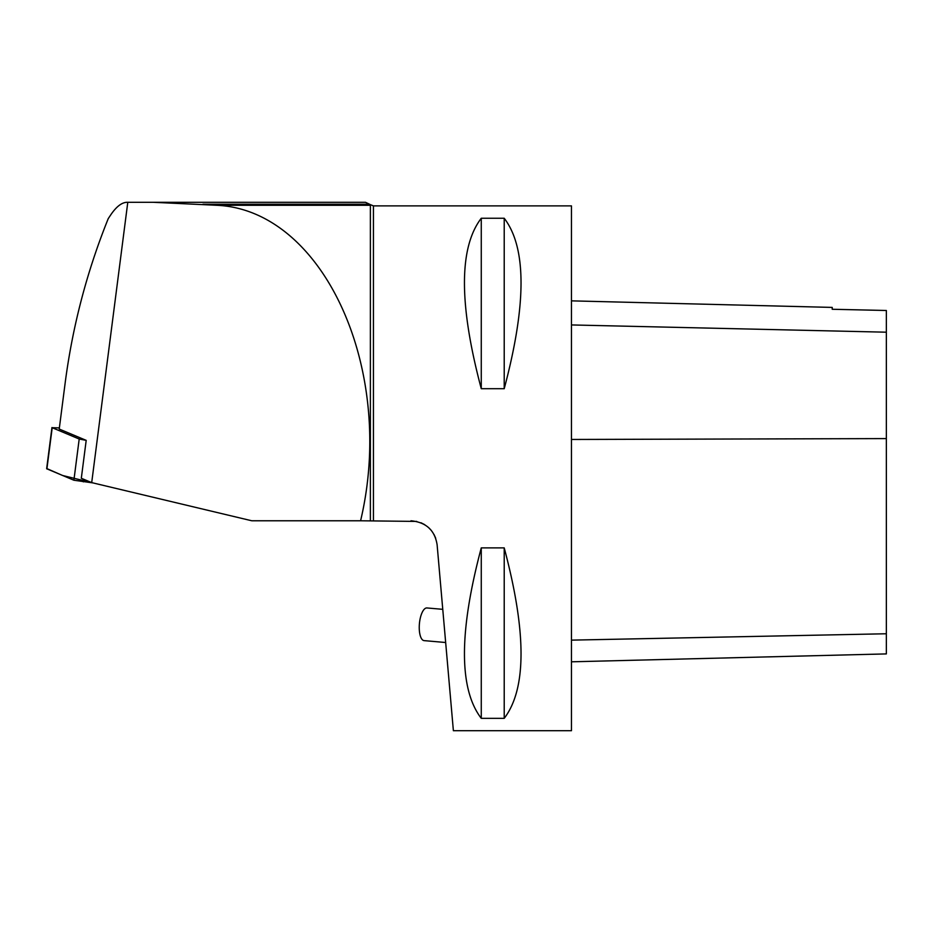<?xml version="1.0" encoding="UTF-8"?>
<svg xmlns="http://www.w3.org/2000/svg" width="933" height="933" viewBox="0 0 933 933"><rect width="100%" height="100%" fill="white"/><g stroke="black" fill="none" stroke-linecap="round" stroke-linejoin="round"><path stroke-width="1.4" d="M59.374 427.897L52.201 427.711L79.2 439.023L86.198 440.353L59.222 429.052L65.287 381.982C72.704 325.699 87.037 271.235 108.263 218.579L111.272 214.089C116.742 206.298 122.025 202.368 127.121 202.298L127.786 202.298L91.702 482.618L81.311 478.279L86.198 440.353M46.93 468.623L62.604 475.492L92.74 482.874L73.894 480.227L46.65 468.739L51.956 427.536M202.893 204.222L369.55 204.222L365.479 202.298L153.257 202.298L216.386 205.272C323.284 209.517 396.408 369.491 360.593 520.777L416.759 521.419M216.386 205.272L370.378 205.272L369.55 204.222L370.378 205.272L370.378 520.777M360.593 520.777L251.805 520.777L91.702 482.618M410.963 520.777C426.078 522.247 434.79 530.236 437.111 544.732L453.38 730.702L571.462 730.702L571.462 205.89L373.433 205.89L369.771 204.397M421.016 522.772L424.737 524.673M428.48 527.472L431.303 530.434M433.997 534.446L435.699 538.236M481.265 218.252L504.217 218.252C526.632 247.618 526.632 304.438 504.217 388.699L481.265 388.699C458.849 304.438 458.849 247.618 481.265 218.252L481.265 388.699M481.265 547.881L504.217 547.881C526.632 632.142 526.632 688.962 504.217 718.34L481.265 718.34C458.849 688.962 458.849 632.142 481.265 547.881L481.265 718.34M571.462 661.812L886.35 653.905L886.35 310.491L832.224 309.266L832.224 307.412L571.462 300.858M504.217 718.34L504.217 547.881M504.217 388.699L504.217 218.252M127.786 202.298L153.257 202.298L127.786 202.298M442.755 609.331L426.952 607.954A16.397 6.146 95 0 0 419.407 623.757A16.397 6.146 95 0 0 424.095 640.621L445.659 642.51M83.655 479.259L83.329 481.848M52.201 427.711L46.895 468.914M73.894 480.227L79.2 439.023M373.433 520.777L373.433 205.89M886.35 633.764L571.462 640.131M886.35 438.592L571.462 439.466M886.35 332.195L571.462 324.941"/></g></svg>
